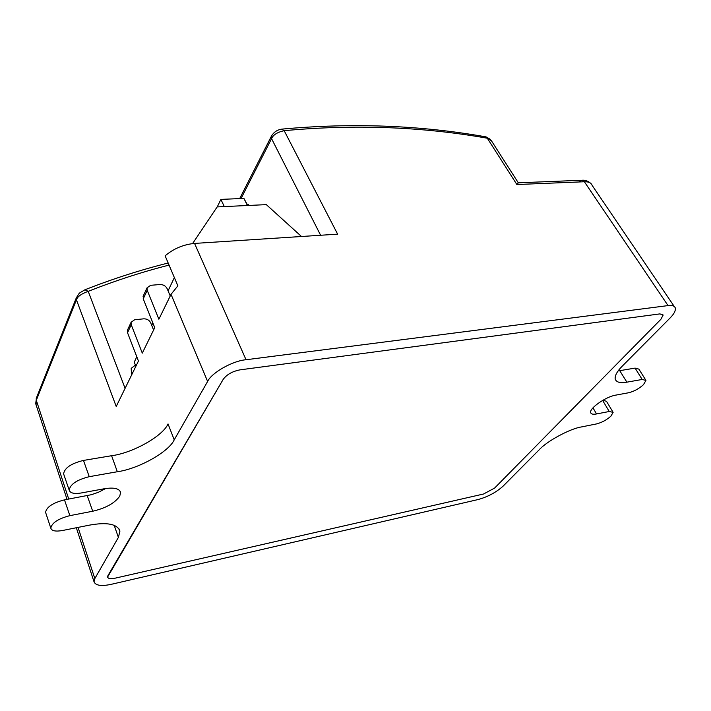 <?xml version="1.0" encoding="UTF-8"?>
<svg xmlns="http://www.w3.org/2000/svg" width="711" height="711" viewBox="0 0 711 711"><rect width="100%" height="100%" fill="white"/><g stroke="black" fill="none" stroke-linecap="round" stroke-linejoin="round"><path stroke-width="1.07" d="M45.815 513.084L45.584 512.364C46.553 507.005 52.854 502.837 64.488 499.86L91.346 494.714L98.234 492.35L105.735 488.51M64.488 499.86L69.865 515.644L92.706 511.236C105.832 508.125 114.853 503.095 119.759 496.127L120.577 492.456C119.377 488.484 114.009 487.239 104.464 488.724L81.125 492.999C74.14 494.101 70.158 493.141 69.189 490.119L63.59 473.855C64.594 467.9 71.224 463.421 83.471 460.426L111.6 455.715C132.664 453.058 162.739 436.19 168.045 423.934L174.222 439.833C168.783 451.938 138.476 468.878 117.333 471.74L111.6 455.715M78.041 527.411L94.839 578.576L94.03 581.811C95.692 585.633 101.54 586.451 111.574 584.246L478.165 499.531C487.888 496.811 496.198 492.35 503.086 486.155L539.391 449.592C546.91 441.158 570.293 428.546 581.456 426.938L596.467 423.934C601.728 422.601 606.536 420.014 610.891 416.175L613.122 412.353L609.247 411.5L596.565 413.944C593.072 414.584 591.108 414.14 590.672 412.611C589.046 408.478 605.923 396.622 615.708 395.129L628.488 392.783C633.839 391.494 638.825 388.801 643.455 384.704L645.943 380.429L642.175 379.47L635.101 368.102L638.896 369.125L645.544 379.781M602.83 400.311L606.465 401.262L612.766 411.767M131.491 373.346L132.993 372.155M131.588 375.026L131.188 368.387L135.41 365.081M170.231 295.954L167.121 288.604C165.645 285.884 163.254 284.524 159.957 284.524L150.661 285.307L147.044 287.822L147.213 290.292L158.873 319.212L171.031 294.336L177.874 285.84L165.121 255.827C173.653 248.619 183.465 244.486 194.556 243.42L337.636 234.159L284.178 130.682L281.627 129.144C277.05 129.882 273.602 132.308 271.291 136.405L271.531 135.917M147.213 290.292L143.24 298.86L143.435 295.607M153.603 329.984L150.652 322.758C149.239 320.092 146.928 318.777 143.711 318.83L134.646 319.746L131.091 322.287L131.233 324.731L142.289 353.136L154.749 327.647L143.24 298.86M131.233 324.731L127.527 332.739L127.749 329.513M69.865 515.644C58.178 518.71 51.823 522.887 50.801 528.157C51.725 530.93 55.618 531.712 62.461 530.513L89.151 525.189C106.943 521.954 117.199 523.918 119.937 531.073L118.399 537.392L114.151 525.198M618.143 370.902L619.734 370.671L626.889 382.163C620.356 383.371 616.455 382.34 615.184 379.07C614.775 375.568 617.157 371.24 622.329 366.076L669.984 318.084C673.877 314.218 675.672 310.885 675.361 308.103C674.543 305.881 672.108 305.037 668.038 305.597L584.389 181.749L581.74 180.265L579.634 181.474M83.471 460.426L89.239 476.681C76.93 479.774 70.247 484.253 69.189 490.119M63.901 474.744L63.59 473.855M619.734 370.671L635.101 368.102M626.889 382.163L642.175 379.47M89.239 476.681L117.333 471.74M84.92 289.777L88.217 291.341C81.338 293.803 77.41 296.629 76.441 299.82L36.305 400.275L36.065 404.817M169.058 265.105C142.396 271.86 115.449 280.605 88.217 291.341L125.092 388.33M518.31 182.816L491.381 140.707L487.311 138.218C422.041 126.665 354.336 124.149 284.178 130.682C277.414 132.175 273.211 134.823 271.558 138.627L271.291 136.405L239.696 198.591M581.74 180.265L518.363 182.807L516.87 184.531L487.311 138.218L485.791 136.841C420.308 125.234 352.3 122.656 281.796 129.126M674.224 306.423L592.183 185.447C591.214 182.851 588.619 181.634 584.389 181.749L516.87 184.531M127.527 332.739L138.441 361.019L116.213 406.488L76.441 299.82L76.326 297.829C80.69 291.341 77.401 294.487 84.982 289.75C113.058 278.748 140.787 269.842 168.178 263.026M107.948 575.608L107.565 577.074C108.285 578.745 110.827 579.11 115.218 578.159C110.854 579.101 108.303 578.745 107.574 577.092L223.227 379.319C226.782 374.51 232.373 371.355 239.98 369.862C232.373 371.355 226.782 374.51 223.227 379.319L107.948 575.608M483.587 493.994L494.616 488.066L483.587 493.994L115.218 578.159L483.587 493.994M660.857 319.337L663.176 315L659.906 313.898L663.176 315.017L660.857 319.337L494.616 488.066L660.857 319.337M239.98 369.862L659.906 313.898L239.98 369.862M94.839 578.576L118.399 537.392M174.222 439.833L207.621 381.46L171.031 294.336M194.556 243.42L246.033 359.748C232.755 360.726 211.443 372.804 207.621 381.46M246.033 359.748L668.038 305.597M192.574 243.597L217.175 206.91L266.332 204.635L301.482 236.496M135.881 366.254L134.246 362.166L136.805 356.78M151.71 325.345L152.856 322.927M168.072 290.843L174.364 277.574M247.304 204.608L244.495 199.569M217.255 206.91L220.881 199.391L243.926 198.413L246.966 204.626L248.335 204.564L248.761 205.443M220.881 199.391L224.312 206.581M92.706 511.236L87.231 495.656M609.247 411.5L602.626 400.426M596.565 413.944L592.965 407.865M76.548 297.251L36.243 398.373L36.305 400.275L68.736 499.078M320.617 235.261L271.558 138.627L241.056 198.538M36.474 397.787L35.71 403.599M147.044 287.822L143.071 296.389M127.385 330.304L131.091 322.287M119.937 531.073L119.235 529.073M50.801 528.157L45.584 512.364M120.577 492.456L120.123 491.221M486.057 136.885L490.501 139.427M581.909 180.256C584.851 179.91 587.704 180.861 590.459 183.127M94.03 581.811L76.326 527.749M67.038 499.389L35.754 403.857"/></g></svg>
